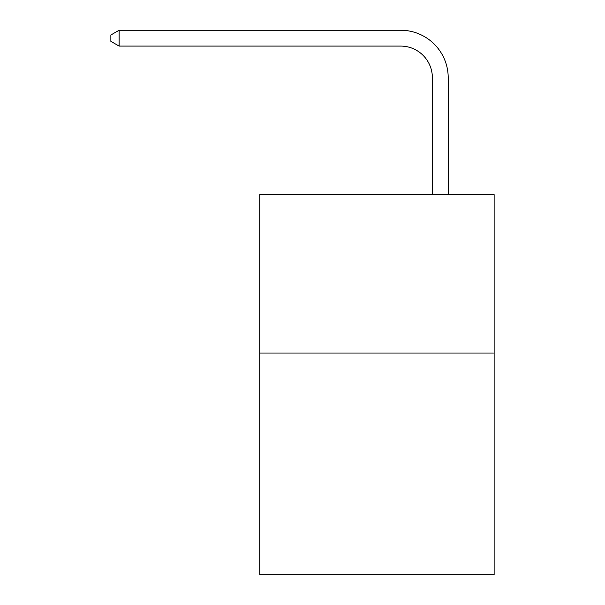 <?xml version="1.0" encoding="UTF-8"?>
<svg xmlns="http://www.w3.org/2000/svg" width="605" height="605" viewBox="0 0 605 605"><rect width="100%" height="100%" fill="white"/><g stroke="black" fill="none" stroke-linecap="round" stroke-linejoin="round"><path stroke-width="0.91" d="M494.134 353.025L494.134 574.75L259.742 574.75L259.742 194.644L494.134 194.644L494.134 353.025L259.742 353.025M432.371 194.644L432.371 77.765A31.672 31.672 0 0 0 400.692 46.086L119.102 46.086L110.866 41.337L110.866 34.999L119.102 30.25L400.692 30.25A47.515 47.515 0 0 1 448.207 77.765L448.207 194.644M432.371 77.765A31.672 31.672 0 0 0 400.692 46.086A31.672 31.672 0 0 1 432.371 77.765A31.672 31.672 0 0 0 400.692 46.086A31.672 31.672 0 0 1 432.371 77.765A31.672 31.672 0 0 0 400.692 46.086A31.672 31.672 0 0 1 432.371 77.765A31.672 31.672 0 0 0 400.692 46.086A31.672 31.672 0 0 1 432.371 77.765A31.672 31.672 0 0 0 400.692 46.086A31.672 31.672 0 0 1 432.371 77.765A31.672 31.672 0 0 0 400.692 46.086A31.672 31.672 0 0 1 432.371 77.765A31.672 31.672 0 0 0 400.692 46.086A31.672 31.672 0 0 1 432.371 77.765A31.672 31.672 0 0 0 400.692 46.086A31.672 31.672 0 0 1 432.371 77.765A31.672 31.672 0 0 0 400.692 46.086A31.672 31.672 0 0 1 432.371 77.765A31.672 31.672 0 0 0 400.692 46.086A31.672 31.672 0 0 1 432.371 77.765M119.102 30.25L400.692 30.25L119.102 30.25L400.692 30.25L119.102 30.25L400.692 30.25L119.102 30.25L400.692 30.25L119.102 30.25L400.692 30.25L119.102 30.25L400.692 30.25L119.102 30.25L400.692 30.25L119.102 30.25L400.692 30.25L119.102 30.25L400.692 30.25L119.102 30.25L400.692 30.25L119.102 30.25L119.102 46.086"/></g></svg>
